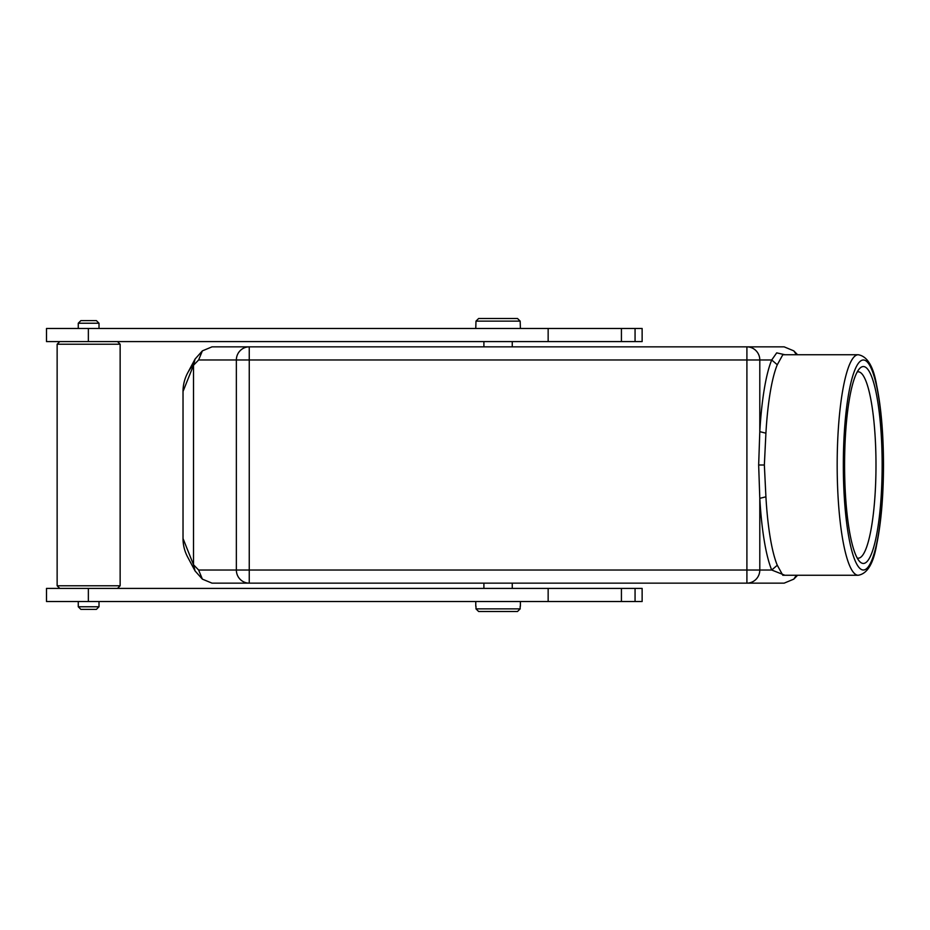 <?xml version="1.0" encoding="UTF-8"?>
<svg xmlns="http://www.w3.org/2000/svg" width="930" height="930" viewBox="0 0 930 930"><rect width="100%" height="100%" fill="white"/><g stroke="black" fill="none" stroke-linecap="round" stroke-linejoin="round"><path stroke-width="1.4" d="M857.239 558.058A93.198 17.786 90 0 0 858.216 558.198A93.198 17.786 90 0 0 875.99 465A93.198 17.786 90 0 0 858.216 371.802A93.198 17.786 90 0 0 857.239 371.942M863.365 563.452A98.452 18.786 90 0 0 882.152 465A98.452 18.786 90 0 0 863.365 366.548A98.452 18.786 90 0 0 859.715 368.42A98.452 18.786 90 0 0 844.58 465A98.452 18.786 90 0 0 859.715 561.581A98.452 18.786 90 0 0 863.365 563.452M858.216 354.737L782.816 354.737L777.282 364.758A110.263 21.041 90 0 0 765.913 433.182L764.355 465L765.913 496.818A110.263 21.041 90 0 0 777.282 565.242L782.816 575.263L858.216 575.263A110.263 21.041 90 0 1 837.174 465A110.263 21.041 90 0 1 858.216 354.737C867.341 356.248 873.491 366.525 876.688 385.555C881.129 407.131 883.407 433.613 883.5 465C883.407 496.388 881.129 522.869 876.688 544.445C873.491 563.475 867.341 573.752 858.216 575.263M796.417 575.263L793.767 579.146L784.164 583.145L211.994 583.145L202.368 579.134L198.625 570.02L236.359 570.02L236.359 359.98A13.125 12.881 -90 0 1 249.252 346.855L746.906 346.855A13.125 12.881 90 0 1 759.798 359.98L746.906 359.98L746.906 346.855L784.164 346.855L793.79 350.866L796.417 354.737M784.908 354.737L776.701 352.865L771.714 359.98L777.282 364.758M765.913 496.818L759.798 498.341L759.798 570.02L771.714 570.02A115.518 22.041 90 0 1 759.798 498.341L758.659 465L759.798 431.66L759.798 359.98L771.714 359.98A115.518 22.041 90 0 0 759.798 431.66L765.913 433.182M784.897 575.263L771.714 570.02L777.282 565.242M233.953 583.145L226.257 583.145M762.205 583.145L769.621 583.145M187.825 557.372A39.386 39.386 0 0 1 187.674 557.082A39.386 39.386 0 0 1 187.651 557.047A39.386 39.386 0 0 1 183.024 538.517L183.024 391.483L193.521 365.234L198.625 359.98L202.368 350.877L211.994 346.855L249.252 346.855L249.252 359.98L198.625 359.98M198.625 570.02L193.521 564.766L195.068 570.95L202.391 579.146M202.391 350.854L195.068 359.05L193.521 365.234L193.521 564.766L183.024 538.517M233.953 346.855L226.257 346.855M183.024 391.483A39.386 39.386 0 0 1 187.651 372.953A39.386 39.386 0 0 1 187.674 372.918A39.386 39.386 0 0 1 193.533 364.7M548.154 328.476L46.5 328.476L46.5 341.601L548.154 341.601L548.154 328.476L621.426 328.476L621.426 341.601L642.13 341.601L642.13 328.476L621.426 328.476M621.426 341.601L548.154 341.601M99.01 323.233L78.271 323.233L80.898 320.606L96.383 320.606L99.01 323.233L99.01 328.476M520.393 328.476L520.172 321.129L475.986 321.129L478.636 318.502L475.986 321.129L475.765 328.476M520.172 321.129L517.51 318.502L520.172 321.129M517.51 318.502L478.636 318.502M59.753 341.601L57.137 344.228L120.144 344.228L117.517 341.601M59.753 588.399L57.137 585.772L57.137 344.228M57.137 585.772L120.144 585.772L120.144 344.228M117.517 588.399L120.144 585.772M635.062 588.399L46.5 588.399L46.5 601.524L642.13 601.524L642.13 588.399L635.062 588.399L635.062 601.524M99.01 606.767L96.383 609.394L80.898 609.394L78.271 606.767L99.01 606.767L99.01 601.524M520.393 606.244L520.393 601.524M475.765 606.244L475.765 601.524M520.172 606.244L520.172 608.871L475.986 608.871L478.636 611.498L475.986 608.871L475.986 606.244M517.51 611.498L520.172 608.871L517.51 611.498L478.636 611.498M512.256 588.399L512.256 583.145M483.902 588.399L483.902 583.145M843.336 465A105.02 20.041 -90 0 1 863.226 359.991A105.02 20.041 -90 0 1 883.407 463.547A105.02 20.041 -90 0 1 883.407 465A105.02 20.041 -90 0 1 863.505 570.009A105.02 20.041 -90 0 1 843.336 466.453A105.02 20.041 -90 0 1 843.336 465M758.659 465L764.355 465M746.906 570.02L746.906 359.98L249.252 359.98L249.252 570.02L759.798 570.02A13.125 12.881 -90 0 1 746.906 583.145L746.906 570.02M249.252 570.02L249.252 583.145A13.125 12.881 -90 0 1 236.359 570.02L249.252 570.02M746.906 583.145L249.252 583.145M88.362 328.476L88.362 341.601M635.062 341.601L635.062 328.476M621.426 588.399L621.426 601.524M88.362 588.399L88.362 601.524M548.154 601.524L548.154 588.399M793.767 579.146L797.591 575.263M187.674 557.082L195.068 570.95M187.674 372.918L195.068 359.05M793.767 350.854L797.591 354.737M483.902 346.855L483.902 341.601M512.256 346.855L512.256 341.601M78.271 328.476L78.271 323.233M78.271 606.767L78.271 601.524"/></g></svg>
